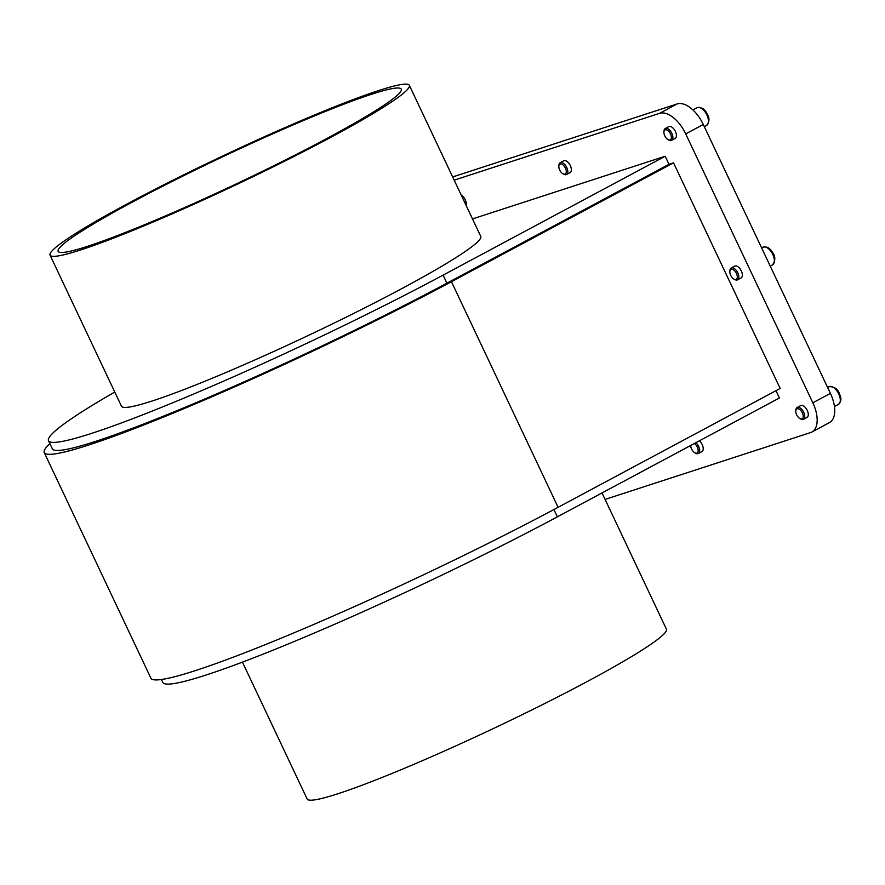 <?xml version="1.0" encoding="UTF-8"?>
<svg xmlns="http://www.w3.org/2000/svg" width="885" height="885" viewBox="0 0 885 885"><rect width="100%" height="100%" fill="white"/><g stroke="black" fill="none" stroke-linecap="round" stroke-linejoin="round"><path stroke-width="1.33" d="M668.983 164.311L446.925 283.178A279.394 22.324 154.7 0 1 190.839 404.887A279.394 22.324 154.7 0 1 52.337 448.772L48.52 440.708A279.394 22.324 -25.3 0 0 187.034 396.834A279.394 22.324 -25.3 0 0 443.108 275.124L665.177 156.258L668.983 164.311L673.529 162.84L451.461 281.707A288.333 23.032 154.7 0 1 187.189 407.31A288.333 23.032 154.7 0 1 44.25 452.589A288.333 23.032 154.7 0 1 49.903 443.617M114.762 392.044A279.394 22.324 -25.3 0 0 48.52 440.708M80.978 249.847A198.705 15.875 154.7 0 1 50.058 255.157A198.705 15.875 154.7 0 1 222.92 155.893A198.705 15.875 154.7 0 1 409.346 85.325A198.705 15.875 154.7 0 1 285.767 160.616A198.705 15.875 154.7 0 1 80.978 249.847M87.67 246.273A189.766 15.156 154.7 0 1 58.145 251.34A189.766 15.156 154.7 0 1 223.23 156.534A189.766 15.156 154.7 0 1 401.27 89.142A189.766 15.156 154.7 0 1 283.244 161.048A189.766 15.156 154.7 0 1 87.67 246.273M409.346 85.325L480.765 236.395A198.705 15.875 154.7 0 1 357.175 311.686A198.705 15.875 154.7 0 1 152.386 400.927A198.705 15.875 154.7 0 1 121.477 406.226L50.058 255.157M665.177 156.258L472.501 218.927M775.979 390.672L779.431 397.973L557.373 516.84A279.394 22.324 154.7 0 1 301.287 638.55A279.394 22.324 154.7 0 1 162.785 682.423L161.402 679.514M242.435 662.124L307.139 799.011A198.705 15.875 -25.3 0 0 338.059 793.701A198.705 15.875 -25.3 0 0 542.848 704.471A198.705 15.875 -25.3 0 0 666.427 629.18L602.021 492.934M673.529 162.84L780.161 388.438L558.103 507.304A288.333 23.032 154.7 0 1 293.831 632.908A288.333 23.032 154.7 0 1 150.893 678.187L44.25 452.589M694.371 443.507A5.631 2.976 61.8 0 1 697.148 446.803A5.631 2.976 61.8 0 1 697.944 451.947A5.631 2.976 61.8 0 1 694.88 452.788A5.631 2.976 61.8 0 1 690.698 445.465M565.272 167.829A5.631 2.976 61.8 0 1 566.068 172.973A5.631 2.976 61.8 0 1 563.004 173.814A5.631 2.976 61.8 0 1 558.844 166.037A5.631 2.976 61.8 0 1 561.367 163.99A5.631 2.976 61.8 0 1 565.272 167.829M670.1 133.181A5.631 2.976 61.8 0 1 671.195 138.635A5.631 2.976 61.8 0 1 668.086 139.631A5.631 2.976 61.8 0 1 663.927 131.865A5.631 2.976 61.8 0 1 666.283 129.774A5.631 2.976 61.8 0 1 670.1 133.181M735.391 271.695A5.631 2.976 61.8 0 1 737.227 277.735A5.631 2.976 61.8 0 1 734.019 279.118A5.631 2.976 61.8 0 1 729.859 271.352A5.631 2.976 61.8 0 1 735.391 271.695M802.795 413.97A5.631 2.976 61.8 0 1 799.952 418.605A5.631 2.976 61.8 0 1 795.792 410.839A5.631 2.976 61.8 0 1 798.79 408.959A5.631 2.976 61.8 0 1 802.795 413.97M452.666 176.956L677.191 103.921A27.944 14.768 61.8 0 1 703.287 124.486L830.407 393.394A27.944 14.768 61.8 0 1 829.389 422.643L811.822 432.046A27.944 14.768 61.8 0 1 810.538 432.588L605.086 499.417M695.842 442.721A6.704 3.54 61.8 0 1 698.475 446.14A6.704 3.54 61.8 0 1 698.398 453.507A6.704 3.54 61.8 0 1 695.765 453.264L694.88 452.788M558.844 166.037L558.944 165.03A6.704 3.54 61.8 0 1 560.194 162.707A6.704 3.54 61.8 0 1 566.599 167.154A6.704 3.54 61.8 0 1 566.533 174.533A6.704 3.54 61.8 0 1 563.9 174.29L563.004 173.814M663.927 131.865L664.015 130.858A6.704 3.54 61.8 0 1 665.277 128.535A6.704 3.54 61.8 0 1 671.372 132.429A6.704 3.54 61.8 0 1 671.604 140.35A6.704 3.54 61.8 0 1 668.971 140.107L668.086 139.631M729.859 271.352L729.959 270.345A6.704 3.54 61.8 0 1 731.209 268.022A6.704 3.54 61.8 0 1 736.552 270.755A6.704 3.54 61.8 0 1 737.537 279.848A6.704 3.54 61.8 0 1 734.904 279.594L734.019 279.118M795.792 410.839L795.892 409.832A6.704 3.54 61.8 0 1 797.153 407.509A6.704 3.54 61.8 0 1 804.233 413.56A6.704 3.54 61.8 0 1 803.48 419.335A6.704 3.54 61.8 0 1 800.848 419.092L799.952 418.605M454.171 180.153L659.624 113.324A27.944 14.768 61.8 0 1 685.72 133.889L812.839 402.797A27.944 14.768 61.8 0 1 811.822 432.046M461.306 195.242A6.704 3.54 61.8 0 1 465.399 200.154A6.704 3.54 61.8 0 1 466.085 205.353M698.398 453.507L701.949 451.615A6.704 3.54 -118.2 0 0 702.015 444.237A6.704 3.54 -118.2 0 0 699.382 440.819M566.533 174.533L570.073 172.63A6.704 3.54 -118.2 0 0 570.139 165.263A6.704 3.54 -118.2 0 0 563.745 160.816L560.194 162.707M671.604 140.35L675.144 138.458A6.704 3.54 -118.2 0 0 674.923 130.537A6.704 3.54 -118.2 0 0 668.817 126.632L665.277 128.535M737.537 279.848L741.088 277.945A6.704 3.54 -118.2 0 0 740.092 268.852A6.704 3.54 -118.2 0 0 734.76 266.12L731.209 268.022M803.48 419.335L807.02 417.432A6.704 3.54 -118.2 0 0 807.773 411.669A6.704 3.54 -118.2 0 0 800.693 405.607L797.153 407.509M443.108 275.124L446.925 283.178M553.922 509.539L557.373 516.84M451.461 281.707L558.103 507.304M839.511 395.805A10.056 5.31 -118.2 0 0 828.891 386.712C834.632 386.424 838.338 389.3 839.998 395.341C841.58 398.925 841.049 401.967 838.383 404.456A10.056 5.31 -118.2 0 0 839.511 395.805M770.957 251.329A10.056 5.31 -118.2 0 0 762.947 247.225C766.576 246.384 769.463 247.7 771.598 251.163C775.57 255.842 775.846 260.444 772.45 264.958A10.056 5.31 -118.2 0 0 770.957 251.329M706.164 113.59A10.056 5.31 -118.2 0 0 697.015 107.738C701.694 107.173 704.936 109.032 706.739 113.324C709.781 117.528 709.704 121.577 706.507 125.471A10.056 5.31 -118.2 0 0 706.164 113.59M659.624 113.324L677.191 103.921M685.72 133.889L703.287 124.486M812.839 402.797L830.407 393.394M834.444 406.558L838.383 404.456M827.575 387.42L828.891 386.712M770.249 266.142L772.45 264.958M761.642 247.933L762.947 247.225M704.316 126.644L706.507 125.471M692.922 109.928L697.015 107.738"/></g></svg>
